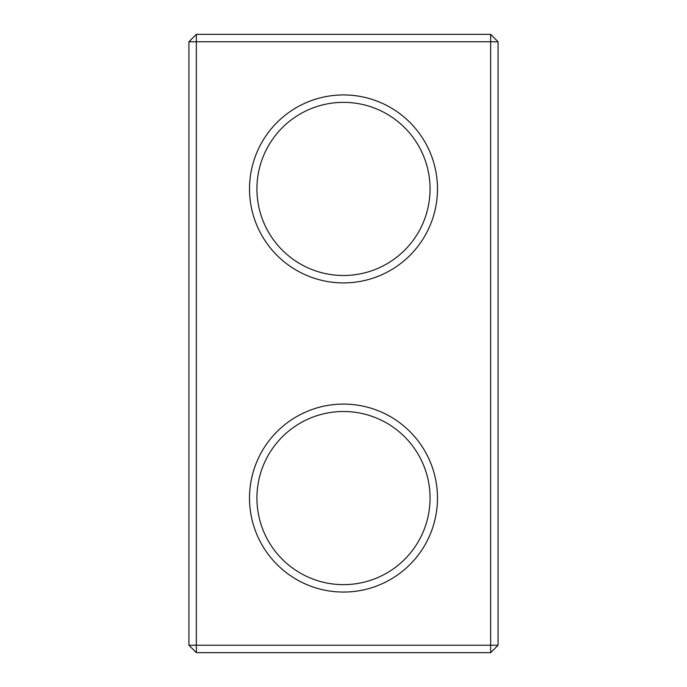 <?xml version="1.0" encoding="UTF-8"?>
<svg xmlns="http://www.w3.org/2000/svg" width="687" height="687" viewBox="0 0 687 687"><rect width="100%" height="100%" fill="white"/><g stroke="black" fill="none" stroke-linecap="round" stroke-linejoin="round"><path stroke-width="1.03" d="M490.655 652.65L498.075 645.23L498.075 41.77L188.925 41.77L188.925 645.23L196.345 652.65L490.655 652.65L490.655 34.35L196.345 34.35L196.345 652.65M188.925 645.23L498.075 645.23M188.925 41.77L196.345 34.35M437.482 188.925A93.982 93.982 0 0 1 296.509 270.317A93.982 93.982 0 0 1 296.509 107.533A93.982 93.982 0 0 1 437.482 188.925M437.482 498.075A93.982 93.982 0 0 1 296.509 579.467A93.982 93.982 0 0 1 296.509 416.683A93.982 93.982 0 0 1 437.482 498.075M430.062 188.925A86.562 86.562 0 0 1 300.219 263.894A86.562 86.562 0 0 1 300.219 113.956A86.562 86.562 0 0 1 430.062 188.925M430.062 498.075A86.562 86.562 0 0 1 300.219 573.044A86.562 86.562 0 0 1 300.219 423.106A86.562 86.562 0 0 1 430.062 498.075M498.075 41.77L490.655 34.35"/></g></svg>

